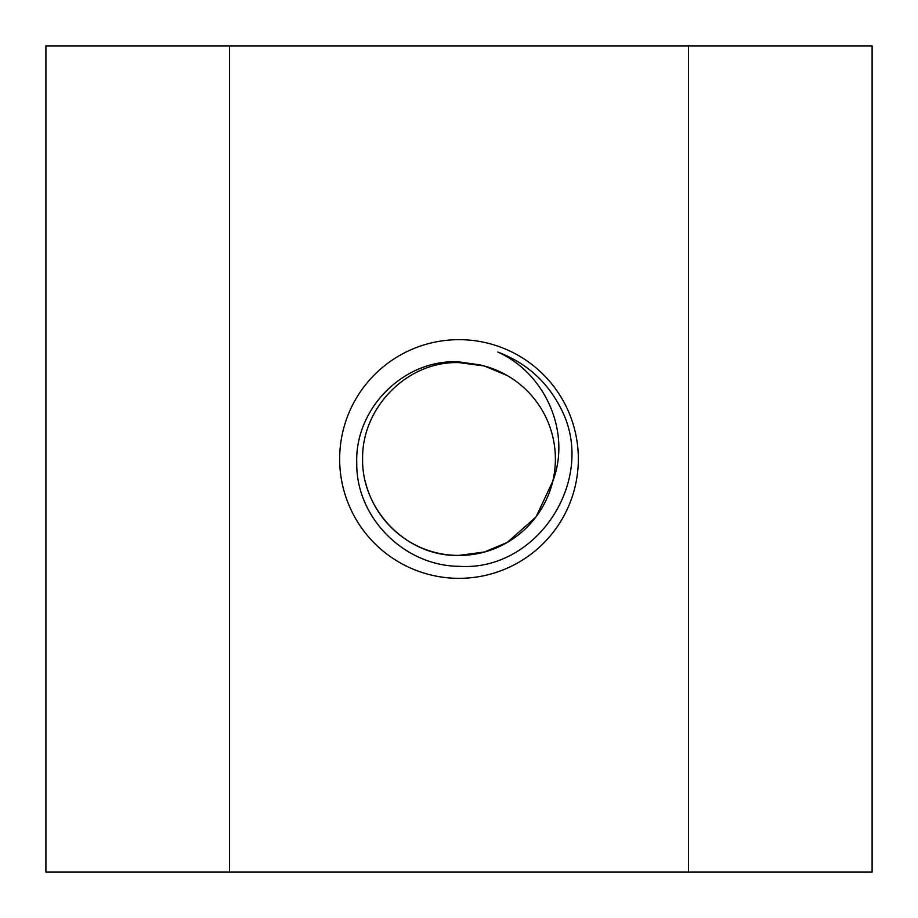 <?xml version="1.0" encoding="UTF-8"?>
<svg xmlns="http://www.w3.org/2000/svg" width="918" height="918" viewBox="0 0 918 918"><rect width="100%" height="100%" fill="white"/><g stroke="black" fill="none" stroke-linecap="round" stroke-linejoin="round"><path stroke-width="1.38" d="M459 578.34A119.34 119.34 0 0 1 339.66 459A119.34 119.34 0 0 1 459 339.66A119.34 119.34 0 0 1 578.34 459A119.34 119.34 0 0 1 459 578.34M507.195 542.481L535.997 516.983L552.762 481.33L535.997 516.983L507.195 542.481L484.371 551.993L459 555.39L484.371 551.993L507.195 542.481L535.997 516.983L552.762 481.33L535.997 516.983L507.195 542.481L484.371 551.993L459 555.39L484.371 551.993L507.195 542.481L535.997 516.983L552.762 481.33L535.997 516.983L507.195 542.481L484.371 551.993L459 555.39L484.371 551.993L507.195 542.481L535.997 516.983L552.762 481.33C571.432 432.527 545.579 373.5 497.877 352.064C527.265 363.23 548.746 383.001 562.344 411.379C596.023 480.975 536.72 571.684 459 566.303C404.517 565.981 355.966 517.798 356.758 463.016C354.715 408.521 404.092 358.64 459 361.887L479.655 364.848L459 362.61L484.371 366.007L507.195 375.519L484.371 366.007L459 362.61C407.144 360.923 361.646 407.844 362.61 459C361.646 510.156 407.144 557.077 459 555.39C407.144 557.077 361.646 510.156 362.61 459C361.646 407.844 407.144 360.923 459 362.61C407.144 360.923 361.646 407.844 362.61 459C361.646 510.156 407.144 557.077 459 555.39C407.144 557.077 361.646 510.156 362.61 459C361.646 407.844 407.144 360.923 459 362.61C407.144 360.923 361.646 407.844 362.61 459C361.646 510.156 407.144 557.077 459 555.39C407.144 557.077 361.646 510.156 362.61 459C361.646 407.844 407.144 360.923 459 362.61M479.655 364.848A96.39 96.39 0 0 1 552.762 481.33L535.997 516.983L507.195 542.481L484.371 551.993L459 555.39C414.936 555.734 375.714 524.866 365.238 481.33M552.762 481.33C542.286 524.866 503.064 555.734 459 555.39M229.5 872.1L229.5 45.9L45.9 45.9L45.9 872.1L688.5 872.1L688.5 45.9L229.5 45.9M688.5 872.1L872.1 872.1L872.1 45.9L688.5 45.9M497.877 352.064L515.893 360.464"/></g></svg>
